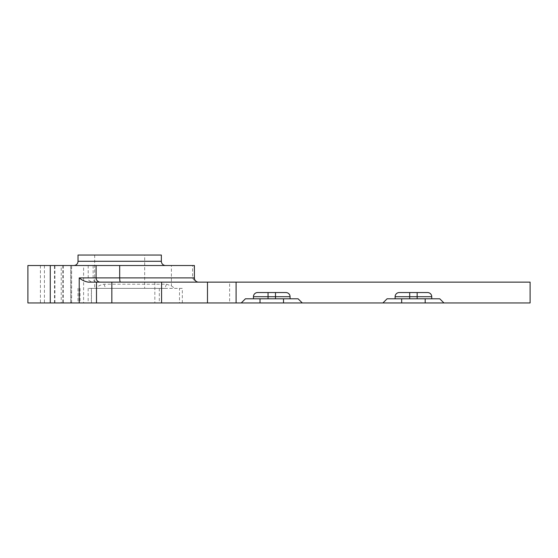 <?xml version="1.0" encoding="UTF-8"?>
<svg xmlns="http://www.w3.org/2000/svg" width="558" height="558" viewBox="0 0 558 558"><rect width="100%" height="100%" fill="white"/><g stroke="black" fill="none" stroke-linecap="round" stroke-linejoin="round"><path stroke-width="0.42" stroke-dasharray="2.79 2.09" d="M73.789 265.517L165.587 265.517L73.789 265.517M194.386 265.517L192.573 265.517L192.573 277.898C193.745 280.151 195.509 281.56 197.86 282.111L88.29 282.132M192.573 265.517L171.397 265.517L171.397 285.877L166.5 284.21L104.025 284.21C100.845 284.622 98.103 286.01 95.802 288.381L88.171 288.381L91.463 288.381L91.463 302.959L78.022 302.959L530.1 302.959L530.1 282.132L229.624 282.132L229.624 302.959M27.9 302.959L91.463 302.959M83.602 265.517L62.775 265.517L83.602 265.517L83.602 302.959L62.775 302.959L83.602 302.959M62.775 265.517L62.775 302.959M61.234 265.517L40.399 265.517L61.234 265.517L61.234 302.959L40.399 302.959L61.234 302.959M40.399 265.517L40.399 302.959M96.109 265.517L88.22 265.517L96.109 265.517M144.682 255.041L94.686 255.041L144.682 255.041L144.682 288.381L94.686 288.381L144.682 288.381M94.686 255.041L94.686 288.381M161.569 282.132L154.838 282.132L161.569 282.132M198.285 282.132L229.624 282.132M171.397 265.517L27.9 265.517M166.5 284.21L164.819 288.381L95.802 288.381M164.819 288.381L182.32 288.381L179.502 288.381L179.502 302.959M91.463 288.381L179.502 288.381M171.397 285.877L174.807 288.381M161.569 302.959L154.838 302.959L161.569 302.959M70.706 265.517L70.706 302.959L50.276 302.959L71.633 302.959L70.929 302.959L70.929 265.517L71.633 265.517L50.276 265.517L70.929 265.517M275.492 298.795L298.105 298.795L302.269 302.959M241.258 302.959L245.422 298.795L268.035 298.795M290.076 298.795L290.076 296.71A4.164 4.164 0 0 0 285.912 292.545L257.622 292.545A4.164 4.164 0 0 0 253.451 296.71L253.451 298.795M417.154 298.795L439.767 298.795L443.931 302.959M382.921 302.959L387.085 298.795L409.698 298.795M431.739 298.795L431.739 296.71A4.164 4.164 0 0 0 427.574 292.545L399.284 292.545A4.164 4.164 0 0 0 395.113 296.71L395.113 298.795M161.353 255.041L78.022 255.041M161.353 261.284L78.022 261.284M194.386 277.898L194.058 265.517M88.171 288.381L88.171 302.959M96.109 277.898L88.22 277.898L96.109 277.898M93.144 265.517L93.144 277.898A4.234 3.69 90 0 0 96.834 282.132M54.942 302.959L54.942 265.517M182.32 302.959L182.32 288.381M54.482 302.959L54.482 265.517M44.431 265.517L44.431 302.959M63.326 265.517L63.326 302.959M91.366 288.381L91.366 302.959M80.059 288.381L80.059 302.959M159.309 288.381L159.309 302.959M104.025 284.21L105.622 288.381M257.622 292.545A4.164 4.164 0 0 0 253.451 296.71M399.284 292.545A4.164 4.164 0 0 0 395.113 296.71M197.86 282.111A4.234 4.22 -90 0 1 194.058 277.898L192.573 277.898M154.838 282.132L154.838 302.959M78.022 288.381L78.022 302.959M71.633 302.959L71.633 265.517M88.22 265.517L88.22 277.898C89.036 279.167 86.685 280.137 92.454 282.132"/><path stroke-width="0.84" d="M78.022 261.284L161.353 261.284L161.353 255.041L78.022 255.041L78.022 261.284A4.234 4.234 0 0 1 73.789 265.517M161.353 261.284A4.234 4.234 0 0 0 165.587 265.517M198.62 282.132A4.234 4.234 0 0 1 194.386 277.898L194.386 265.517L119.684 265.517L119.684 277.898L194.386 277.898M431.739 296.71L395.113 296.71A4.164 4.164 0 0 1 399.284 292.545L427.574 292.545A4.164 4.164 0 0 1 431.739 296.71L431.739 298.795L439.767 298.795L443.931 302.959L530.1 302.959L530.1 282.132L88.29 282.132C84.956 281.595 81.935 280.186 79.222 277.898L119.684 277.898A4.234 0.739 90 0 0 120.423 282.132M100.335 282.132A4.234 4.234 0 0 1 96.109 277.898L96.109 265.517L119.684 265.517M50.276 265.517L50.276 302.959L27.9 302.959L27.9 265.517L96.109 265.517M96.492 282.132L96.492 302.959L50.276 302.959M290.076 296.71L253.451 296.71A4.164 4.164 0 0 1 257.622 292.545L285.912 292.545A4.164 4.164 0 0 1 290.076 296.71L290.076 298.795L298.105 298.795L302.269 302.959L96.492 302.959M241.258 302.959L245.422 298.795L253.451 298.795L253.451 296.71M443.931 302.959L302.269 302.959M382.921 302.959L387.085 298.795L395.113 298.795L395.113 296.71M111.844 282.132L111.844 302.959M161.569 282.132L161.569 302.959M290.076 298.795L253.451 298.795M431.739 298.795L395.113 298.795M79.222 302.959L79.222 277.898M236.09 282.132L236.09 302.959M207.478 282.132L207.478 302.959M268.035 292.545L268.035 298.795M275.492 292.545L275.492 298.795M260.007 298.795L260.007 302.959M283.52 298.795L283.52 302.959M409.698 292.545L409.698 298.795M417.154 292.545L417.154 298.795M401.669 298.795L401.669 302.959M425.182 298.795L425.182 302.959"/></g></svg>
